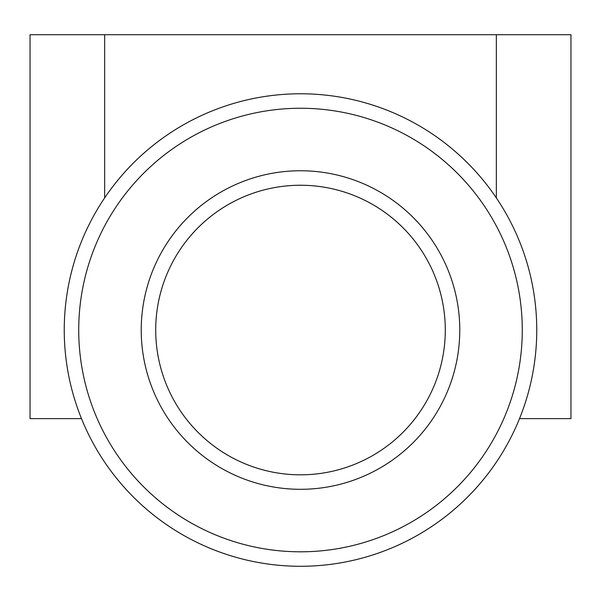 <?xml version="1.0" encoding="UTF-8"?>
<svg xmlns="http://www.w3.org/2000/svg" width="601" height="601" viewBox="0 0 601 601"><rect width="100%" height="100%" fill="white"/><g stroke="black" fill="none" stroke-linecap="round" stroke-linejoin="round"><path stroke-width="0.9" d="M536.753 330.032A236.253 236.253 0 0 1 300.5 566.285A236.253 236.253 0 0 1 64.247 330.032A236.253 236.253 0 0 1 300.5 93.779A236.253 236.253 0 0 1 536.753 330.032M300.5 108.255A221.777 221.777 0 0 0 78.723 330.032A221.777 221.777 0 0 0 300.5 551.808A221.777 221.777 0 0 0 522.277 330.032A221.777 221.777 0 0 0 300.5 108.255M445.288 330.032A144.788 144.788 0 0 1 300.5 474.82A144.788 144.788 0 0 1 155.712 330.032A144.788 144.788 0 0 1 300.5 185.243A144.788 144.788 0 0 1 445.288 330.032M300.5 489.304A159.273 159.273 0 0 1 141.227 330.032A159.273 159.273 0 0 1 300.5 170.759A159.273 159.273 0 0 1 459.773 330.032A159.273 159.273 0 0 1 300.5 489.304M519.512 418.627L570.95 418.627L570.95 34.715L496.343 34.715L496.343 197.887M496.343 34.715L30.05 34.715L30.05 418.627L81.488 418.627M104.657 34.715L104.657 197.887"/></g></svg>
